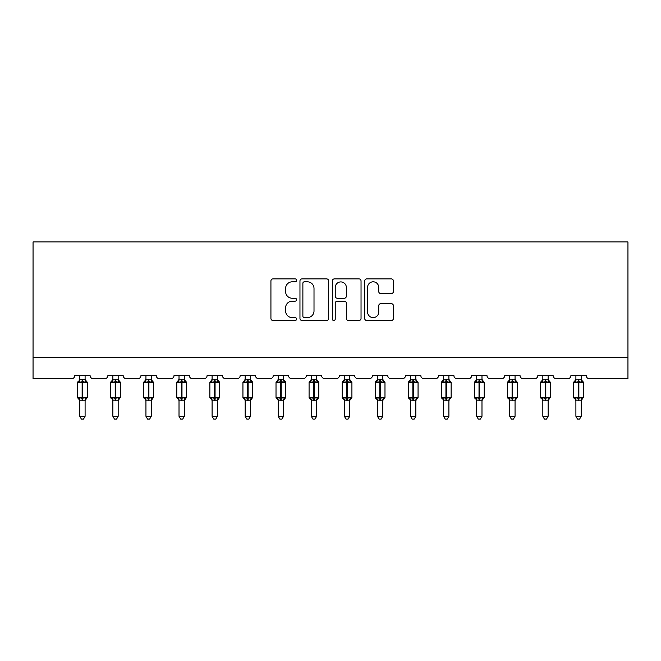<?xml version="1.0" encoding="UTF-8"?>
<svg xmlns="http://www.w3.org/2000/svg" width="661" height="661" viewBox="0 0 661 661"><rect width="100%" height="100%" fill="white"/><g stroke="black" fill="none" stroke-linecap="round" stroke-linejoin="round"><path stroke-width="0.99" d="M296.582 280.355A1.454 1.454 0 0 0 295.12 278.892L273.01 278.892A2.082 2.082 0 0 0 270.927 280.975L270.927 318.437A2.082 2.082 0 0 0 273.01 320.519L295.12 320.519A1.454 1.454 0 0 0 296.582 319.056A1.454 1.454 0 0 0 295.12 317.602L292.261 317.602A6.66 6.66 0 0 1 285.602 310.943L285.602 307.819A6.66 6.66 0 0 1 292.261 301.16L295.12 301.16A1.454 1.454 0 0 0 296.582 299.706A1.454 1.454 0 0 0 295.12 298.251L292.261 298.251A6.66 6.66 0 0 1 285.602 291.592L285.602 288.469A6.66 6.66 0 0 1 292.261 281.809L295.12 281.809A1.454 1.454 0 0 0 296.582 280.355M391.32 293.567A2.082 2.082 0 0 0 393.402 291.484L393.402 280.975A2.082 2.082 0 0 0 391.32 278.892L366.764 278.892A2.082 2.082 0 0 0 364.682 280.975L364.682 318.437A2.082 2.082 0 0 0 366.764 320.519L391.32 320.519A2.082 2.082 0 0 0 393.402 318.437L393.402 305.737A2.082 2.082 0 0 0 391.32 303.663L380.81 303.663A2.082 2.082 0 0 0 378.728 305.737L378.728 312.033A5.569 5.569 0 0 1 373.159 317.602A5.569 5.569 0 0 1 367.59 312.033L367.59 287.378A5.569 5.569 0 0 1 373.159 281.809A5.569 5.569 0 0 1 378.728 287.378L378.728 291.484A2.082 2.082 0 0 0 380.81 293.567L391.32 293.567M627.95 357.477L627.95 241.934L33.05 241.934L33.05 378.679L71.636 378.679A3.181 3.181 0 0 0 74.817 375.498L90.078 375.498A3.181 3.181 0 0 0 93.259 378.679L104.711 378.679A3.181 3.181 0 0 0 107.892 375.498L123.153 375.498A3.181 3.181 0 0 0 126.334 378.679L137.785 378.679A3.181 3.181 0 0 0 140.967 375.498L156.227 375.498A3.181 3.181 0 0 0 159.408 378.679L170.86 378.679A3.181 3.181 0 0 0 174.033 375.498L189.302 375.498A3.181 3.181 0 0 0 192.483 378.679L203.927 378.679A3.181 3.181 0 0 0 207.108 375.498L222.377 375.498A3.181 3.181 0 0 0 225.558 378.679L237.002 378.679A3.181 3.181 0 0 0 240.183 375.498L255.452 375.498A3.181 3.181 0 0 0 258.625 378.679L270.076 378.679A3.181 3.181 0 0 0 273.257 375.498L288.518 375.498A3.181 3.181 0 0 0 291.699 378.679L303.151 378.679A3.181 3.181 0 0 0 306.332 375.498L321.593 375.498A3.181 3.181 0 0 0 324.774 378.679L336.226 378.679A3.181 3.181 0 0 0 339.407 375.498L354.668 375.498A3.181 3.181 0 0 0 357.849 378.679L369.301 378.679A3.181 3.181 0 0 0 372.482 375.498L387.743 375.498A3.181 3.181 0 0 0 390.924 378.679L402.375 378.679A3.181 3.181 0 0 0 405.548 375.498L420.817 375.498A3.181 3.181 0 0 0 423.998 378.679L435.442 378.679A3.181 3.181 0 0 0 438.623 375.498L453.892 375.498A3.181 3.181 0 0 0 457.073 378.679L468.517 378.679A3.181 3.181 0 0 0 471.698 375.498L486.967 375.498A3.181 3.181 0 0 0 490.14 378.679L501.592 378.679A3.181 3.181 0 0 0 504.773 375.498L520.033 375.498A3.181 3.181 0 0 0 523.215 378.679L534.666 378.679A3.181 3.181 0 0 0 537.847 375.498L553.108 375.498A3.181 3.181 0 0 0 556.289 378.679L567.741 378.679A3.181 3.181 0 0 0 570.922 375.498L586.183 375.498A3.181 3.181 0 0 0 589.364 378.679L627.95 378.679L627.95 357.477L33.05 357.477M328.682 280.975A2.082 2.082 0 0 0 326.6 278.892L302.044 278.892A2.082 2.082 0 0 0 299.962 280.975L299.962 318.437A2.082 2.082 0 0 0 302.044 320.519L326.6 320.519A2.082 2.082 0 0 0 328.682 318.437L328.682 280.975M334.4 278.892L358.956 278.892A2.082 2.082 0 0 1 361.038 280.975L361.038 318.437A2.082 2.082 0 0 1 358.956 320.519L348.446 320.519A2.082 2.082 0 0 1 346.364 318.437L346.364 303.242A2.082 2.082 0 0 0 344.29 301.16L337.317 301.16A2.082 2.082 0 0 0 335.234 303.242L335.234 319.056A1.454 1.454 0 0 1 333.78 320.519A1.454 1.454 0 0 1 332.318 319.056L332.318 280.975A2.082 2.082 0 0 1 334.4 278.892M304.333 281.809A1.454 1.454 0 0 0 302.878 283.263L302.878 316.148A1.454 1.454 0 0 0 304.333 317.602L307.348 317.602A6.66 6.66 0 0 0 314.008 310.943L314.008 288.469A6.66 6.66 0 0 0 307.348 281.809L304.333 281.809M346.364 287.477A5.569 5.569 0 0 0 340.803 281.916A5.569 5.569 0 0 0 335.234 287.477L335.234 296.169A2.082 2.082 0 0 0 337.317 298.251L344.29 298.251A2.082 2.082 0 0 0 346.364 296.169L346.364 287.477M85.095 375.498L85.095 379.72A2.33 2.223 180 0 0 86.327 381.661L85.864 382.339L82.765 381.595L79.031 382.339L78.271 381.554A1.058 1.058 0 0 0 77.568 382.545L77.568 397.393A1.058 1.058 0 0 0 78.271 398.385L79.031 397.6L82.129 398.343L85.864 397.6L86.327 398.277A2.33 2.223 -0 0 0 85.095 400.236L79.799 400.236A2.33 2.223 -0 0 0 78.576 398.277L78.576 398.277M79.799 375.498L79.799 379.811L82.129 379.497L82.129 397.393L87.326 397.393L87.326 382.545L77.568 382.545L77.568 397.393L82.129 397.393L82.129 400.442M85.095 400.219L85.095 416.314L79.799 416.314L79.799 400.219M82.129 379.497L85.095 379.703M79.799 379.364L78.576 381.661A2.33 2.223 180 0 0 79.799 379.703L79.799 379.703M79.031 382.339L79.799 379.811M85.434 381.149L85.864 382.339M79.031 397.6L79.799 400.128M85.864 397.6L85.104 400.128M85.095 416.314L83.509 419.066L81.386 419.066L79.799 416.314M87.326 382.545L86.632 381.554A1.058 1.058 0 0 1 86.938 381.728M85.095 400.574L87.326 397.393A1.058 1.058 0 0 1 87.269 397.732M118.17 375.498L118.17 379.703A2.33 2.223 180 0 0 119.393 381.661L118.939 382.339L115.84 381.595L112.106 382.339L111.337 381.554A1.058 1.058 0 0 0 110.643 382.545L110.643 397.393A1.058 1.058 0 0 0 111.337 398.385L110.643 397.393L120.401 397.393L120.401 382.545L119.699 381.554A1.058 1.058 0 0 1 120.005 381.728M118.17 400.574L120.401 397.393A1.058 1.058 0 0 1 120.343 397.732M112.874 400.236L112.874 400.236A2.33 2.223 -0 0 0 111.651 398.277L112.106 397.6L115.204 398.343L118.939 397.6L119.393 398.277A2.33 2.223 -0 0 0 118.17 400.236L112.874 400.128L112.874 416.314L118.17 416.314L118.17 400.219M151.245 375.498L151.245 379.703A2.33 2.223 180 0 0 152.468 381.661L152.013 382.339L148.915 381.595L145.172 382.339L144.412 381.554A1.058 1.058 0 0 0 143.718 382.545L143.718 397.393A1.058 1.058 0 0 0 144.412 398.385L143.718 397.393L153.468 397.393L153.468 382.545L152.774 381.554A1.058 1.058 0 0 1 153.079 381.728M151.245 400.574L153.468 397.393A1.058 1.058 0 0 1 153.41 397.732M145.949 400.236L145.949 400.236A2.33 2.223 -0 0 0 144.718 398.277L145.172 397.6L148.279 398.343L152.013 397.6L152.468 398.277A2.33 2.223 -0 0 0 151.245 400.236L145.941 400.128L145.949 416.314L151.245 416.314L151.245 400.219M184.32 375.498L184.32 379.703A2.33 2.223 180 0 0 185.543 381.661L185.088 382.339L181.99 381.595L178.247 382.339L177.487 381.554A1.058 1.058 0 0 0 176.793 382.545L176.793 397.393A1.058 1.058 0 0 0 177.487 398.385L176.793 397.393L186.542 397.393L186.542 382.545L185.848 381.554A1.058 1.058 0 0 1 186.154 381.728M184.32 400.574L186.542 397.393A1.058 1.058 0 0 1 186.485 397.732M179.015 400.236L179.015 400.236A2.33 2.223 -0 0 0 177.792 398.277L178.247 397.6L181.354 398.343L185.088 397.6L185.543 398.277A2.33 2.223 -0 0 0 184.32 400.236L179.015 400.128L179.015 416.314L184.32 416.314L184.32 400.219M217.395 375.498L217.395 379.703A2.33 2.223 180 0 0 218.617 381.661L218.163 382.339L215.065 381.595L211.322 382.339L210.562 381.554A1.058 1.058 0 0 0 209.868 382.545L209.868 397.393A1.058 1.058 0 0 0 210.562 398.385L209.868 397.393L219.617 397.393L219.617 382.545L218.923 381.554A1.058 1.058 0 0 1 219.229 381.728M217.395 400.574L219.617 397.393A1.058 1.058 0 0 1 219.559 397.732M212.09 400.236L212.09 400.236A2.33 2.223 -0 0 0 210.867 398.277L211.322 397.6L214.428 398.343L218.163 397.6L218.617 398.277A2.33 2.223 -0 0 0 217.395 400.236L212.09 400.128L212.09 416.314L217.395 416.314L217.395 400.219M112.874 400.574L111.651 398.277M112.874 375.498L112.874 379.811L118.17 379.72M115.204 379.497L115.204 382.545L110.643 382.545L111.651 381.661A2.33 2.223 180 0 0 112.874 379.703L112.874 379.703M112.106 382.339L112.874 379.811M118.509 381.149L118.939 382.339M112.106 397.6L112.874 400.128M118.939 397.6L118.17 400.128M118.17 416.314L116.584 419.066L114.46 419.066L112.874 416.314M145.949 400.574L144.718 398.277M145.949 375.498L145.941 379.811L151.245 379.72M148.279 379.497L148.279 382.545L143.718 382.545L144.718 381.661A2.33 2.223 180 0 0 145.949 379.703L145.949 379.703M145.172 382.339L145.941 379.811M151.584 381.149L152.013 382.339M145.172 397.6L145.941 400.128M152.013 397.6L151.245 400.128M151.245 416.314L149.65 419.066L147.535 419.066L145.949 416.314M179.015 400.574L177.792 398.277M179.015 375.498L179.015 379.811L184.32 379.72M181.354 379.497L181.354 382.545L176.793 382.545L177.792 381.661A2.33 2.223 180 0 0 179.015 379.703L179.015 379.703M178.247 382.339L179.015 379.811M184.65 381.149L185.088 382.339M178.247 397.6L179.015 400.128M185.088 397.6L184.32 400.128M184.32 416.314L182.725 419.066L180.61 419.066L179.015 416.314M212.09 400.574L210.867 398.277M212.09 375.498L212.09 379.811L217.395 379.72M214.428 379.497L214.428 382.545L209.868 382.545L210.867 381.661A2.33 2.223 180 0 0 212.09 379.703L212.09 379.703M211.322 382.339L212.09 379.811M217.725 381.149L218.163 382.339M211.322 397.6L212.09 400.128M218.163 397.6L217.395 400.128M217.395 416.314L215.8 419.066L213.685 419.066L212.09 416.314M250.469 375.498L250.469 379.703A2.33 2.223 180 0 0 251.692 381.661L251.238 382.339L248.131 381.595L244.396 382.339L243.636 381.554A1.058 1.058 0 0 0 242.942 382.545L242.942 397.393A1.058 1.058 0 0 0 243.636 398.385L242.942 397.393L252.692 397.393L252.692 382.545L251.998 381.554A1.058 1.058 0 0 1 252.304 381.728M250.469 400.574L252.692 397.393A1.058 1.058 0 0 1 252.634 397.732M245.165 400.236L245.165 400.236A2.33 2.223 -0 0 0 243.942 398.277L244.396 397.6L247.495 398.343L251.238 397.6L251.692 398.277A2.33 2.223 -0 0 0 250.469 400.236L245.165 400.128L245.165 416.314L250.469 416.314L250.469 400.219M245.165 400.574L243.942 398.277M245.165 375.498L245.165 379.811L250.469 379.72M247.495 379.497L247.495 382.545L242.942 382.545L243.942 381.661A2.33 2.223 180 0 0 245.165 379.703L245.165 379.703M244.396 382.339L245.165 379.811M250.8 381.149L251.238 382.339M244.396 397.6L245.165 400.128M251.238 397.6L250.469 400.128M250.469 416.314L248.875 419.066L246.76 419.066L245.165 416.314M283.536 375.498L283.536 379.703A2.33 2.223 180 0 0 284.767 381.661L284.313 382.339L281.206 381.595L277.471 382.339L276.711 381.554A1.058 1.058 0 0 0 276.017 382.545L276.017 397.393A1.058 1.058 0 0 0 276.711 398.385L276.017 397.393L285.767 397.393L285.767 382.545L285.073 381.554A1.058 1.058 0 0 1 285.378 381.728M283.536 400.574L285.767 397.393A1.058 1.058 0 0 1 285.709 397.732M278.24 400.236L278.24 400.236A2.33 2.223 -0 0 0 277.017 398.277L277.471 397.6L280.57 398.343L284.313 397.6L284.767 398.277A2.33 2.223 -0 0 0 283.536 400.236L278.24 400.128L278.24 416.314L283.536 416.314L283.536 400.219M278.24 400.574L277.017 398.277M278.24 375.498L278.24 379.811L283.536 379.72M280.57 379.497L280.57 382.545L276.017 382.545L277.017 381.661A2.33 2.223 180 0 0 278.24 379.703L278.24 379.703M277.471 382.339L278.24 379.811M283.875 381.149L284.313 382.339M277.471 397.6L278.24 400.128M284.313 397.6L283.544 400.128M283.536 416.314L281.95 419.066L279.834 419.066L278.24 416.314M316.611 375.498L316.611 379.703A2.33 2.223 180 0 0 317.842 381.661L317.379 382.339L314.281 381.595L310.546 382.339L309.786 381.554A1.058 1.058 0 0 0 309.084 382.545L309.084 397.393A1.058 1.058 0 0 0 309.786 398.385L309.084 397.393L318.842 397.393L318.842 382.545L318.148 381.554A1.058 1.058 0 0 1 318.445 381.728M316.611 400.574L318.842 397.393A1.058 1.058 0 0 1 318.784 397.732M311.314 400.236L311.314 400.236A2.33 2.223 -0 0 0 310.092 398.277L310.546 397.6L313.645 398.343L317.379 397.6L317.842 398.277A2.33 2.223 -0 0 0 316.611 400.236L311.314 400.128L311.314 416.314L316.611 416.314L316.611 400.219M311.314 400.574L310.092 398.277M311.314 375.498L311.314 379.811L316.611 379.72M313.645 379.497L313.645 382.545L309.084 382.545L310.092 381.661A2.33 2.223 180 0 0 311.314 379.703L311.314 379.703M310.546 382.339L311.314 379.811M316.95 381.149L317.379 382.339M310.546 397.6L311.314 400.128L310.546 397.6M317.379 397.6L316.619 400.128M316.611 416.314L315.024 419.066L312.901 419.066L311.314 416.314M349.686 375.498L349.686 379.703A2.33 2.223 180 0 0 350.908 381.661L350.454 382.339L347.356 381.595L343.621 382.339L342.852 381.554A1.058 1.058 0 0 0 342.158 382.545L342.158 397.393A1.058 1.058 0 0 0 342.852 398.385L342.158 397.393L351.916 397.393L351.916 382.545L351.214 381.554A1.058 1.058 0 0 1 351.52 381.728M349.686 400.574L351.916 397.393A1.058 1.058 0 0 1 351.859 397.732M344.389 400.236L344.389 400.236A2.33 2.223 -0 0 0 343.158 398.277L343.621 397.6L346.719 398.343L350.454 397.6L350.908 398.277A2.33 2.223 -0 0 0 349.686 400.236L344.381 400.128L344.389 416.314L349.686 416.314L349.686 400.219M344.389 400.574L343.158 398.277M344.389 375.498L344.381 379.811L349.686 379.72M346.719 379.497L346.719 382.545L342.158 382.545L343.158 381.661A2.33 2.223 180 0 0 344.389 379.703L344.389 379.703M343.621 382.339L344.381 379.811M350.024 381.149L350.454 382.339M343.621 397.6L344.381 400.128L343.621 397.6M350.454 397.6L349.686 400.128M349.686 416.314L348.099 419.066L345.976 419.066L344.389 416.314M382.76 375.498L382.76 379.703A2.33 2.223 180 0 0 383.983 381.661L383.529 382.339L380.43 381.595L376.687 382.339L375.927 381.554A1.058 1.058 0 0 0 375.233 382.545L375.233 397.393A1.058 1.058 0 0 0 375.927 398.385L375.233 397.393L384.983 397.393L384.983 382.545L384.289 381.554A1.058 1.058 0 0 1 384.595 381.728M382.76 400.574L384.983 397.393A1.058 1.058 0 0 1 384.925 397.732M377.464 400.236L377.464 400.236A2.33 2.223 -0 0 0 376.233 398.277L376.687 397.6L379.794 398.343L383.529 397.6L383.983 398.277A2.33 2.223 -0 0 0 382.76 400.236L377.456 400.128L377.464 416.314L382.76 416.314L382.76 400.219M377.464 400.574L376.233 398.277M377.464 375.498L377.456 379.811L382.76 379.72M379.794 379.497L379.794 382.545L375.233 382.545L376.233 381.661A2.33 2.223 180 0 0 377.464 379.703L377.464 379.703M376.687 382.339L377.456 379.811M383.099 381.149L383.529 382.339M376.687 397.6L377.456 400.128L376.687 397.6M383.529 397.6L382.76 400.128M382.76 416.314L381.166 419.066L379.05 419.066L377.464 416.314M415.835 375.498L415.835 379.703A2.33 2.223 180 0 0 417.058 381.661L416.604 382.339L413.505 381.595L409.762 382.339L409.002 381.554A1.058 1.058 0 0 0 408.308 382.545L408.308 397.393A1.058 1.058 0 0 0 409.002 398.385L408.308 397.393L418.058 397.393L418.058 382.545L417.364 381.554A1.058 1.058 0 0 1 417.669 381.728M415.835 400.574L418.058 397.393A1.058 1.058 0 0 1 418 397.732M410.531 400.236L410.531 400.236A2.33 2.223 -0 0 0 409.308 398.277L409.762 397.6L412.869 398.343L416.604 397.6L417.058 398.277A2.33 2.223 -0 0 0 415.835 400.236L410.531 400.128L410.531 416.314L415.835 416.314L415.835 400.219M410.531 400.574L409.308 398.277M410.531 375.498L410.531 379.811L415.835 379.72M412.869 379.497L412.869 382.545L408.308 382.545L409.308 381.661A2.33 2.223 180 0 0 410.531 379.703L410.531 379.703M409.762 382.339L410.531 379.811M416.166 381.149L416.604 382.339M409.762 397.6L410.531 400.128L409.762 397.6M416.604 397.6L415.835 400.128M415.835 416.314L414.24 419.066L412.125 419.066L410.531 416.314M448.91 375.498L448.91 379.703A2.33 2.223 180 0 0 450.133 381.661L449.678 382.339L446.572 381.595L442.837 382.339L442.077 381.554A1.058 1.058 0 0 0 441.383 382.545L441.383 397.393A1.058 1.058 0 0 0 442.077 398.385L441.383 397.393L451.133 397.393L451.133 382.545L450.438 381.554A1.058 1.058 0 0 1 450.744 381.728M448.91 400.574L451.133 397.393A1.058 1.058 0 0 1 451.075 397.732M443.605 400.236L443.605 400.236A2.33 2.223 -0 0 0 442.383 398.277L442.837 397.6L445.935 398.343L449.678 397.6L450.133 398.277A2.33 2.223 -0 0 0 448.91 400.236L443.605 400.128L443.605 416.314L448.91 416.314L448.91 400.219M443.605 400.574L442.383 398.277M443.605 375.498L443.605 379.811L448.91 379.72M445.935 379.497L445.935 382.545L441.383 382.545L442.383 381.661A2.33 2.223 180 0 0 443.605 379.703L443.605 379.703M442.837 382.339L443.605 379.811M449.24 381.149L449.678 382.339M442.837 397.6L443.605 400.128L442.837 397.6M449.678 397.6L448.91 400.128M448.91 416.314L447.315 419.066L445.2 419.066L443.605 416.314M481.985 375.498L481.985 379.703A2.33 2.223 180 0 0 483.208 381.661L482.753 382.339L479.646 381.595L475.912 382.339L475.152 381.554A1.058 1.058 0 0 0 474.458 382.545L474.458 397.393A1.058 1.058 0 0 0 475.152 398.385L474.458 397.393L484.207 397.393L484.207 382.545L483.513 381.554A1.058 1.058 0 0 1 483.819 381.728M481.985 400.574L484.207 397.393A1.058 1.058 0 0 1 484.149 397.732M476.68 400.236L476.68 400.236A2.33 2.223 -0 0 0 475.457 398.277L475.912 397.6L479.01 398.343L482.753 397.6L483.208 398.277A2.33 2.223 -0 0 0 481.985 400.236L476.68 400.128L476.68 416.314L481.985 416.314L481.985 400.219M476.68 400.574L475.457 398.277M476.68 375.498L476.68 379.811L481.985 379.72M479.01 379.497L479.01 382.545L474.458 382.545L475.457 381.661A2.33 2.223 180 0 0 476.68 379.703L476.68 379.703M475.912 382.339L476.68 379.811M482.315 381.149L482.753 382.339M475.912 397.6L476.68 400.128L475.912 397.6M482.753 397.6L481.985 400.128M481.985 416.314L480.39 419.066L478.275 419.066L476.68 416.314M515.051 375.498L515.051 379.703A2.33 2.223 180 0 0 516.282 381.661L515.828 382.339L512.721 381.595L508.987 382.339L508.226 381.554A1.058 1.058 0 0 0 507.532 382.545L507.532 397.393A1.058 1.058 0 0 0 508.226 398.385L507.532 397.393L517.282 397.393L517.282 382.545L516.588 381.554A1.058 1.058 0 0 1 516.894 381.728M515.051 400.574L517.282 397.393A1.058 1.058 0 0 1 517.224 397.732M509.755 400.236L509.755 400.236A2.33 2.223 -0 0 0 508.532 398.277L508.987 397.6L512.085 398.343L515.828 397.6L516.282 398.277A2.33 2.223 -0 0 0 515.051 400.236L509.755 400.128L509.755 416.314L515.051 416.314L515.051 400.219M509.755 400.574L508.532 398.277M509.755 375.498L509.755 379.811L515.051 379.72M512.085 379.497L512.085 382.545L507.532 382.545L508.532 381.661A2.33 2.223 180 0 0 509.755 379.703L509.755 379.703M508.987 382.339L509.755 379.811M515.39 381.149L515.828 382.339M508.987 397.6L509.755 400.128L508.987 397.6M515.828 397.6L515.059 400.128M515.051 416.314L513.465 419.066L511.35 419.066L509.755 416.314M548.126 375.498L548.126 379.703A2.33 2.223 180 0 0 549.349 381.661L548.894 382.339L545.796 381.595L542.061 382.339L541.301 381.554A1.058 1.058 0 0 0 540.599 382.545L540.599 397.393A1.058 1.058 0 0 0 541.301 398.385L540.599 397.393L550.357 397.393L550.357 382.545L549.663 381.554A1.058 1.058 0 0 1 549.96 381.728M548.126 400.574L550.357 397.393A1.058 1.058 0 0 1 550.299 397.732M542.83 400.236L542.83 400.236A2.33 2.223 -0 0 0 541.607 398.277L542.061 397.6L545.16 398.343L548.894 397.6L549.349 398.277A2.33 2.223 -0 0 0 548.126 400.236L542.83 400.128L542.83 416.314L548.126 416.314L548.126 400.219M542.83 400.574L541.607 398.277M542.83 375.498L542.83 379.811L548.126 379.72M545.16 379.497L545.16 382.545L540.599 382.545L541.607 381.661A2.33 2.223 180 0 0 542.83 379.703L542.83 379.703M542.061 382.339L542.83 379.811M548.465 381.149L548.894 382.339M542.061 397.6L542.83 400.128L542.061 397.6M548.894 397.6L548.126 400.128M548.126 416.314L546.54 419.066L544.416 419.066L542.83 416.314M581.201 375.498L581.201 379.703A2.33 2.223 180 0 0 582.424 381.661L581.969 382.339L578.871 381.595L575.136 382.339L574.368 381.554A1.058 1.058 0 0 0 573.674 382.545L573.674 397.393A1.058 1.058 0 0 0 574.368 398.385L573.674 397.393L583.432 397.393L583.432 382.545L582.729 381.554A1.058 1.058 0 0 1 583.39 382.256M581.201 400.574L583.432 397.393A1.058 1.058 0 0 1 583.374 397.732M575.905 400.236L575.905 400.236A2.33 2.223 -0 0 0 574.673 398.277L575.136 397.6L578.235 398.343L581.969 397.6L582.424 398.277A2.33 2.223 -0 0 0 581.201 400.236L575.896 400.128L575.905 416.314L581.201 416.314L581.201 400.219M575.905 400.574L574.673 398.277M575.905 375.498L575.896 379.811L581.201 379.72M574.178 381.653L574.673 381.661A2.33 2.223 180 0 0 575.905 379.703L575.905 379.703M575.136 382.339L575.896 379.811M581.54 381.149L581.969 382.339M575.136 397.6L575.896 400.128L575.136 397.6M581.969 397.6L581.201 400.128M581.201 416.314L579.614 419.066L577.491 419.066L575.905 416.314M82.765 400.442L82.765 379.497M120.401 382.545L115.204 382.545L115.204 400.442M115.84 400.442L115.84 379.497M153.468 382.545L148.279 382.545L148.279 400.442M148.915 400.442L148.915 379.497M186.542 382.545L181.354 382.545L181.354 400.442M181.99 400.442L181.99 379.497M219.617 382.545L214.428 382.545L214.428 400.442M215.065 400.442L215.065 379.497M252.692 382.545L247.495 382.545L247.495 400.442M248.131 400.442L248.131 379.497M285.767 382.545L280.57 382.545L280.57 400.442M281.206 400.442L281.206 379.497M318.842 382.545L313.645 382.545L313.645 400.442M314.281 400.442L314.281 379.497M351.916 382.545L346.719 382.545L346.719 400.442M347.356 400.442L347.356 379.497M384.983 382.545L379.794 382.545L379.794 400.442M380.43 400.442L380.43 379.497M418.058 382.545L412.869 382.545L412.869 400.442M413.505 400.442L413.505 379.497M451.133 382.545L445.935 382.545L445.935 400.442M446.572 400.442L446.572 379.497M484.207 382.545L479.01 382.545L479.01 400.442M479.646 400.442L479.646 379.497M517.282 382.545L512.085 382.545L512.085 400.442M512.721 400.442L512.721 379.497M550.357 382.545L545.16 382.545L545.16 400.442M545.796 400.442L545.796 379.497M578.235 379.497L578.235 382.545L573.674 382.545L573.674 397.393M583.432 382.545L578.235 382.545L578.235 400.442M578.871 400.442L578.871 379.497M86.632 381.554L85.095 379.364M77.568 397.393L79.799 400.574M78.271 381.554L77.568 382.545M110.643 397.393L110.643 382.545M111.337 381.554L112.874 379.364M119.699 381.554L118.17 379.364M143.718 397.393L143.718 382.545M144.412 381.554L145.949 379.364M152.774 381.554L151.245 379.364M176.793 397.393L176.793 382.545M177.487 381.554L179.015 379.364M185.848 381.554L184.32 379.364M209.868 397.393L209.868 382.545M210.562 381.554L212.09 379.364M218.923 381.554L217.395 379.364M242.942 397.393L242.942 382.545M243.636 381.554L245.165 379.364M251.998 381.554L250.469 379.364M276.017 397.393L276.017 382.545M276.711 381.554L278.24 379.364M285.073 381.554L283.536 379.364M309.084 397.393L309.084 382.545M309.786 381.554L311.314 379.364M318.148 381.554L316.611 379.364M342.158 397.393L342.158 382.545M342.852 381.554L344.389 379.364M351.214 381.554L349.686 379.364M375.233 397.393L375.233 382.545M375.927 381.554L377.464 379.364M384.289 381.554L382.76 379.364M408.308 397.393L408.308 382.545M409.002 381.554L410.531 379.364M417.364 381.554L415.835 379.364M441.383 397.393L441.383 382.545M442.077 381.554L443.605 379.364M450.438 381.554L448.91 379.364M474.458 397.393L474.458 382.545M475.152 381.554L476.68 379.364M483.513 381.554L481.985 379.364M507.532 397.393L507.532 382.545M508.226 381.554L509.755 379.364M516.588 381.554L515.051 379.364M540.599 397.393L540.599 382.545M541.301 381.554L542.83 379.364M549.663 381.554L548.126 379.364M574.368 381.554L575.905 379.364M582.729 381.554L581.201 379.364"/></g></svg>
